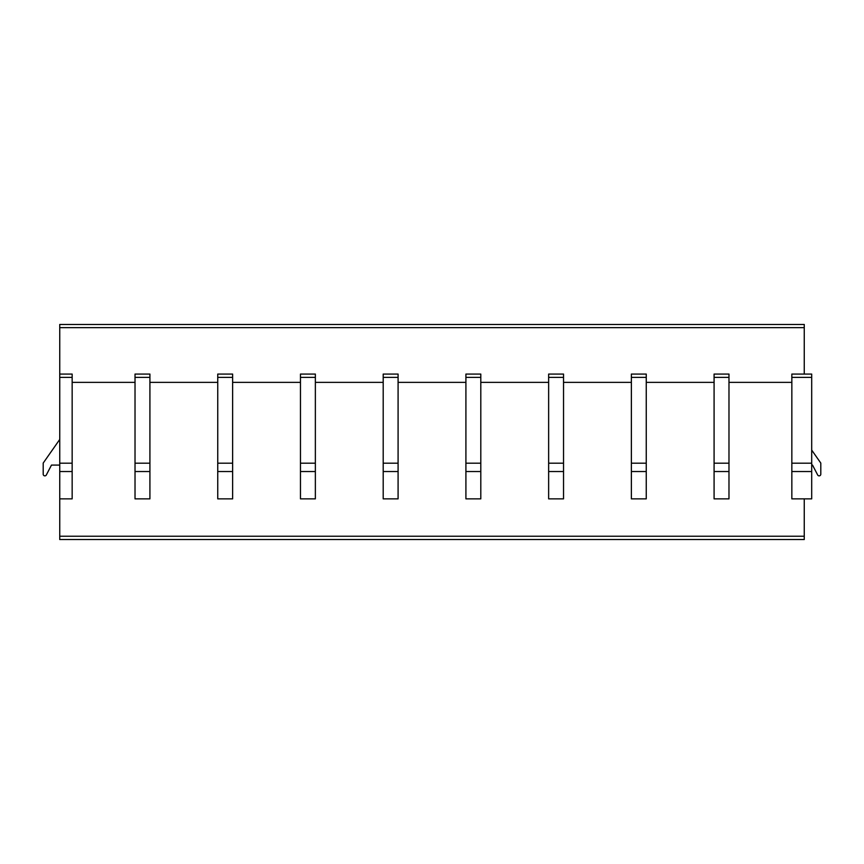 <?xml version="1.0" encoding="UTF-8"?>
<svg xmlns="http://www.w3.org/2000/svg" width="864" height="864" viewBox="0 0 864 864"><rect width="100%" height="100%" fill="white"/><g stroke="black" fill="none" stroke-linecap="round" stroke-linejoin="round"><path stroke-width="1.3" d="M804.254 327.65L59.746 327.65L59.746 324.464L804.254 324.464L804.254 374.069M804.254 498.863L791.845 498.863L791.845 374.069L811.696 374.069L811.696 498.863L804.254 498.863L804.254 539.536L59.746 539.536L59.746 498.863L72.155 498.863L72.155 374.069L59.746 374.069L59.746 327.65M811.696 450.079L820.8 463.072L820.8 474.174A1.663 1.663 0 0 1 817.657 474.952L812.527 465.091L811.696 465.091M135.022 382.363L72.155 382.363M217.75 382.363L149.915 382.363M300.467 382.363L232.632 382.363M383.195 382.363L315.36 382.363M465.912 382.363L398.088 382.363M548.64 382.363L480.805 382.363M631.368 382.363L563.533 382.363M714.085 382.363L646.25 382.363M791.845 382.363L728.978 382.363M135.022 498.863L149.915 498.863L149.915 374.069L135.022 374.069L135.022 498.863M217.75 498.863L232.632 498.863L232.632 374.069L217.75 374.069L217.75 498.863M300.467 498.863L315.36 498.863L315.36 374.069L300.467 374.069L300.467 498.863M383.195 498.863L398.088 498.863L398.088 374.069L383.195 374.069L383.195 498.863M465.912 498.863L480.805 498.863L480.805 374.069L465.912 374.069L465.912 498.863M548.64 498.863L563.533 498.863L563.533 374.069L548.64 374.069L548.64 498.863M631.368 498.863L646.25 498.863L646.25 374.069L631.368 374.069L631.368 498.863M714.085 498.863L728.978 498.863L728.978 374.069L714.085 374.069L714.085 498.863M59.746 498.863L59.746 374.069M59.746 465.091L51.473 465.091L46.343 474.952A1.663 1.663 0 0 1 43.2 474.174L43.2 463.072L59.746 439.441M791.845 471.528L811.696 471.528M791.845 463.19L811.696 463.19M791.845 377.374L811.696 377.374M804.254 536.231L59.746 536.231M135.022 471.528L149.915 471.528M135.022 463.19L149.915 463.19M135.022 377.374L149.915 377.374M217.75 471.528L232.632 471.528M217.75 463.19L232.632 463.19M217.75 377.374L232.632 377.374M300.467 471.528L315.36 471.528M300.467 463.19L315.36 463.19M300.467 377.374L315.36 377.374M383.195 471.528L398.088 471.528M383.195 463.19L398.088 463.19M383.195 377.374L398.088 377.374M465.912 471.528L480.805 471.528M465.912 463.19L480.805 463.19M465.912 377.374L480.805 377.374M548.64 471.528L563.533 471.528M548.64 463.19L563.533 463.19M548.64 377.374L563.533 377.374M631.368 471.528L646.25 471.528M631.368 463.19L646.25 463.19M631.368 377.374L646.25 377.374M714.085 471.528L728.978 471.528M714.085 463.19L728.978 463.19M714.085 377.374L728.978 377.374M59.746 471.528L72.155 471.528M59.746 463.19L72.155 463.19M59.746 377.374L72.155 377.374"/></g></svg>
